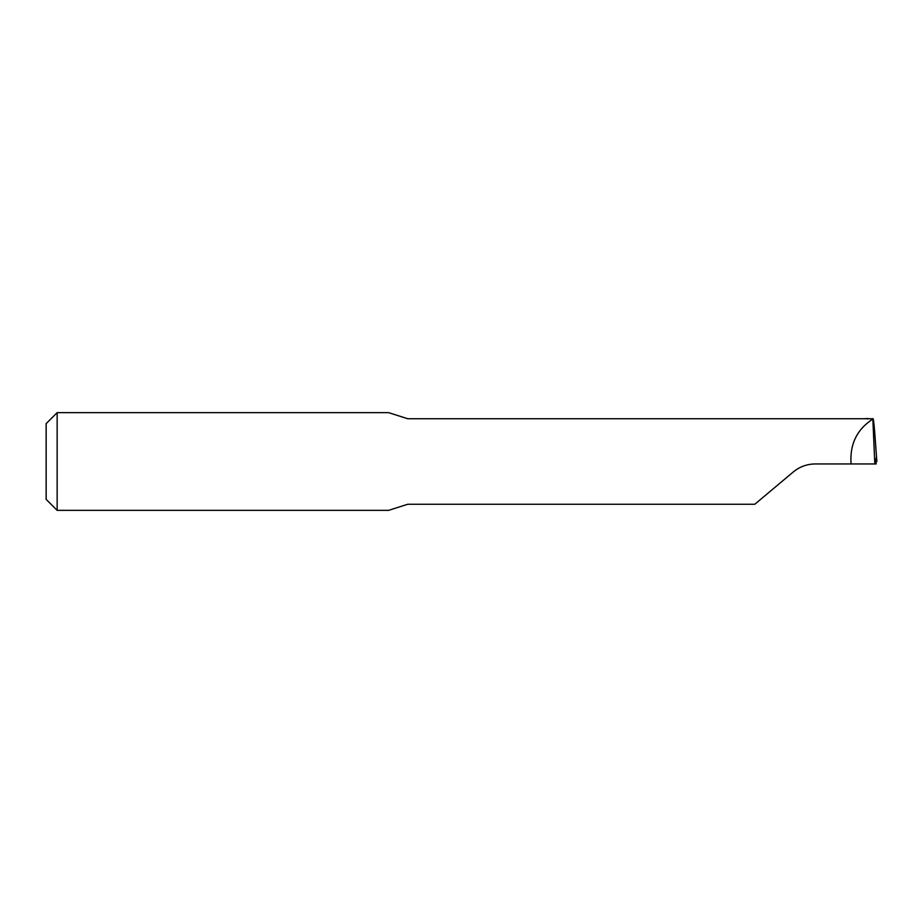 <?xml version="1.0" encoding="UTF-8"?>
<svg xmlns="http://www.w3.org/2000/svg" width="923" height="923" viewBox="0 0 923 923"><rect width="100%" height="100%" fill="white"/><g stroke="black" fill="none" stroke-linecap="round" stroke-linejoin="round"><path stroke-width="1.38" d="M867.193 418.534L872.835 419.03C856.902 429.414 849.645 444.378 851.064 463.946L815.297 463.946C806.979 464.038 799.653 466.715 793.307 471.941L754.795 504.258L407.747 504.258L388.595 510.361L57.145 510.361L57.145 412.639L388.595 412.639L407.747 418.742L864.493 418.742C867.297 418.384 868.347 418.488 867.632 419.042M864.493 418.742L872.835 418.742C873.273 417.715 873.873 421.938 874.646 431.41L876.85 461.5L876.054 458.223L876.112 463.946L851.064 463.946M872.835 419.03L874.831 463.946M57.145 412.639L46.15 423.634L46.15 499.366L57.145 510.361M876.85 461.5L876.008 461.5"/></g></svg>
